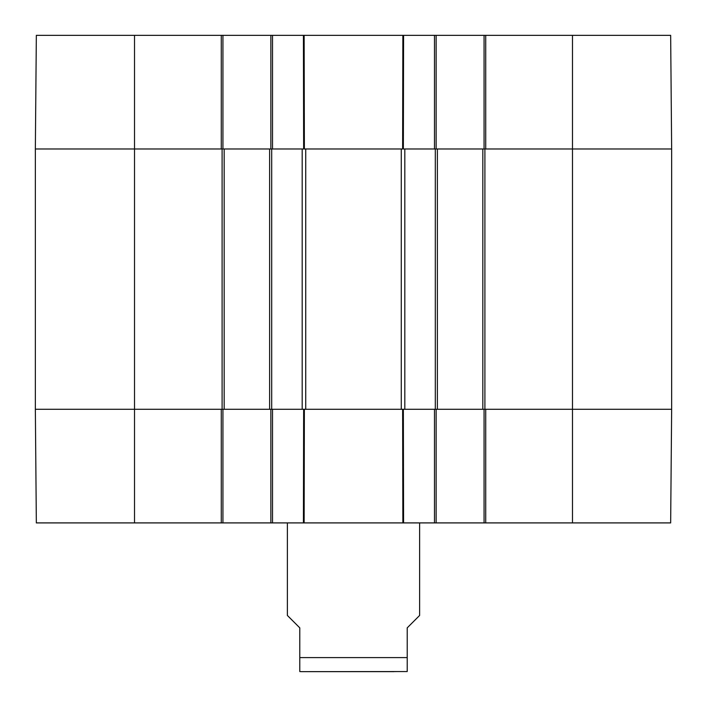 <?xml version="1.0" encoding="UTF-8"?>
<svg xmlns="http://www.w3.org/2000/svg" width="707" height="707" viewBox="0 0 707 707"><rect width="100%" height="100%" fill="white"/><g stroke="black" fill="none" stroke-linecap="round" stroke-linejoin="round"><path stroke-width="1.06" d="M436.139 148.974L436.139 35.35L270.861 35.35L270.861 148.974M436.139 35.35L484.065 35.35L484.065 148.974M485.718 35.35L485.718 148.974L671.65 148.974L670.66 35.35L484.065 35.35M134.516 35.35L36.34 35.35L35.35 148.974L221.282 148.974L221.282 35.35L134.516 35.35L134.516 148.974L35.35 148.974L35.35 409.282L36.34 522.906L222.935 522.906L222.935 409.282M222.935 148.974L222.935 35.35L221.282 35.35M222.935 35.35L270.861 35.35M272.513 35.35L272.513 148.974L305.733 148.974L305.733 409.282L272.513 409.282L272.513 522.906L436.139 522.906L436.139 409.282M305.733 148.974L434.487 148.974L434.487 35.35M572.484 522.906L670.66 522.906L671.65 409.282L485.718 409.282L485.718 522.906L572.484 522.906L572.484 409.282L671.65 409.282L671.65 148.974L437.377 148.974L437.377 409.282L572.484 409.282L572.484 35.35M484.065 409.282L484.065 522.906L485.718 522.906M484.065 522.906L436.139 522.906M270.861 409.282L270.861 522.906L272.513 522.906M270.861 522.906L222.935 522.906M221.282 522.906L221.282 409.282L35.35 409.282L302.189 409.282L302.189 148.974L224.172 148.974L224.172 409.282M434.487 522.906L434.487 409.282L305.733 409.282M393.896 671.65L301.438 671.65L407.214 671.553L407.214 627.851L419.613 615.461L419.613 522.906M287.387 522.906L287.387 615.461L299.786 627.851L299.786 671.553L301.438 671.65M224.172 148.974L134.516 148.974L134.516 522.906M269.623 148.974L269.623 409.282M303.418 522.906L303.648 409.282L304.372 409.282L304.143 522.906M304.143 35.35L304.372 148.974L303.648 148.974L303.418 35.35M402.857 522.906L402.628 409.282L403.352 409.282L403.582 522.906M403.582 35.35L403.352 148.974L402.628 148.974L402.857 35.35M437.377 148.974L404.811 148.974L404.811 409.282L437.377 409.282M482.828 148.974L482.828 409.282M299.786 657.598L407.214 657.598M222.104 148.974L222.104 409.282M271.691 148.974L271.691 409.282M401.267 148.974L401.267 409.282M435.309 148.974L435.309 409.282M484.896 148.974L484.896 409.282"/></g></svg>
